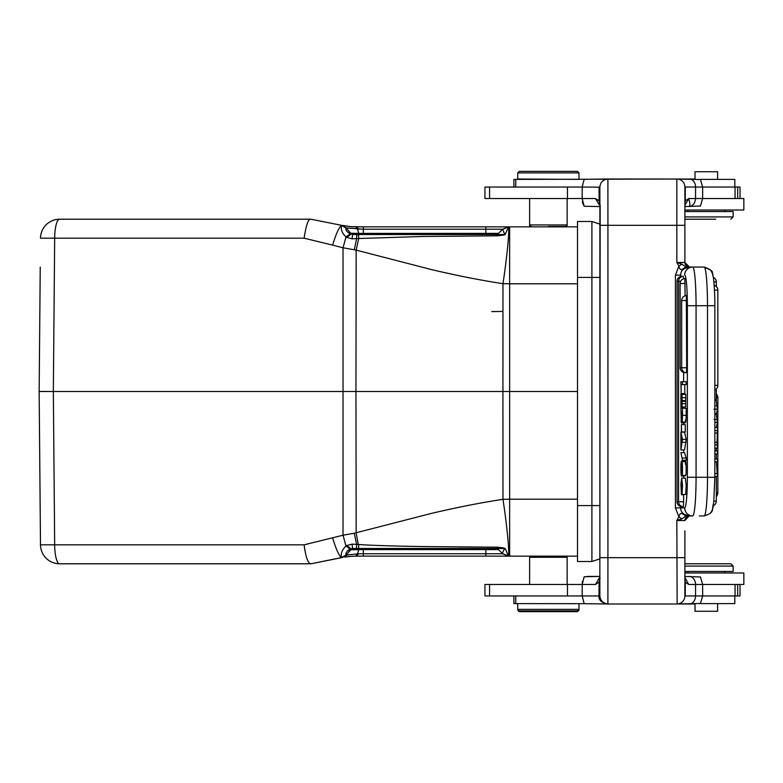 <?xml version="1.0" encoding="UTF-8"?>
<svg xmlns="http://www.w3.org/2000/svg" width="783" height="783" viewBox="0 0 783 783"><rect width="100%" height="100%" fill="white"/><g stroke="black" fill="none" stroke-linecap="round" stroke-linejoin="round"><path stroke-width="1.17" d="M684.89 203.003L684.89 262.491L684.89 252.136L684.89 262.452L689.48 267.062L704.142 267.062L689.128 267.062M684.89 262.491L688.374 266.934M684.89 210.02L684.89 211.547L684.89 210.02L743.85 210.02L743.85 198.53L702.645 198.53L700.442 206.046L684.89 206.575M681.915 518.845L685.898 515.968L681.944 513.501C680.505 513.071 679.487 514.196 678.89 516.888L681.915 518.845L676.845 520.529L678.89 516.888L675.416 507.893L675.416 275.107L678.89 266.112L676.845 262.471L684.89 262.471L684.89 190.925M699.376 515.938L704.142 515.938A8.036 8.006 -90 0 0 704.348 515.928M688.374 516.066L684.89 520.529L689.157 515.948M684.89 520.509L684.89 520.529A4.59 4.59 0 0 1 689.48 515.938L686.828 515.938M684.89 572.98L684.89 571.453L684.89 572.98L743.85 572.98L743.85 584.47L702.645 584.47L700.442 576.954L684.89 576.425M684.89 563.789L684.89 530.864L684.89 563.789L730.833 563.789L684.89 563.789M599.886 277.407L577.502 277.407L577.502 221.501L591.899 221.501L599.886 224.104L599.886 206.575L584.157 206.252L582.709 203.247M515.762 187.049L515.762 179.385L695.03 179.004L695.03 171.731L695.03 179.004M676.845 275.107L680.75 275.107C680.486 271.045 683.197 268.373 688.864 267.072L685.898 267.032L681.915 264.155L676.845 262.471L676.845 225.328L607.931 225.328L607.892 179.004L676.845 179.004A8.036 8.036 0 0 1 684.89 187.049M582.669 203.071L582.386 201.534M715.711 219.211L684.89 219.211L715.711 219.211M566.373 225.719L567.137 225.719L567.137 224.946L529.611 224.946L529.611 225.719L530.375 225.719M562.713 226.864L577.502 226.864L577.502 227.706L577.502 226.864L486.419 226.864M488.435 226.864L503.019 226.864M504.046 226.864L506.376 226.864M356.891 226.864L358.624 226.864M363.204 226.864L351.107 226.659L356.862 226.864L358.506 229.213L357.528 229.204L355.815 226.864M356.04 234.518L356.715 234.518L356.059 234.518L356.696 234.518L356.637 238.609L354.278 249.767L356.167 250.12L358.722 238.512L352.066 238.854L352.604 234.518L352.066 238.854L346.742 237.464L351.058 234.156L350.304 233.823C346.761 231.895 345.352 229.957 346.086 228.01L341.447 225.435L346.027 227.902L350.706 233.217L346.027 227.902L363.341 229.223L363.341 226.864L485.861 226.864L485.861 229.223L502.647 229.223L508.333 226.855M488.964 234.518L359.505 234.518L358.722 233.403L498.468 233.403L495.756 234.518L505.182 234.577L508.314 227.227C509.88 228.147 506.777 259.3 502.97 283.661L509.645 283.789L509.645 226.864L577.502 226.864M577.502 277.407L577.502 561.499L591.899 561.499L591.899 505.593L599.886 505.593M577.502 555.294L577.502 556.136L577.502 555.294L577.502 556.136L509.645 556.136L562.742 556.136M577.502 507.1L577.502 275.9M591.899 221.501L591.899 505.593L577.502 505.593M591.899 561.499L599.886 558.896L591.899 561.499L577.502 561.499M40.236 267.062L39.15 391.5L40.236 267.062L39.15 391.5L40.491 544.821A19.144 19.144 0 0 0 59.635 563.789L310.861 563.789C307.915 563.28 305.673 556.958 304.137 544.821L304.841 550.175M358.252 544.459L356.167 532.88L355.952 391.5L39.15 391.5L39.16 390.247M491.763 311.605L502.95 311.409M59.635 563.789A19.144 19.144 -61.8 0 1 40.491 544.821L54.673 544.821A19.144 4.952 90 0 0 59.635 563.789A19.144 19.144 -61.8 0 1 40.491 544.821M332.589 245.118L304.137 238.179C306.133 224.907 308.365 218.584 310.861 219.211L59.635 219.211A19.144 19.144 0 0 0 40.491 238.179A19.144 19.144 -118.1 0 1 59.635 219.211A19.144 4.952 90 0 0 54.673 238.179L53.342 391.5L54.673 544.821L304.137 544.821L343.023 535.21L343.023 247.79L332.599 245.128C335.946 234.117 338.892 227.559 341.447 225.426C340.683 229.527 342.191 233.363 345.978 236.936L343.023 247.79L354.278 249.767M310.861 219.211L314.1 219.827M307.494 219.211L276.575 219.211L307.494 219.211M92.795 219.211L276.575 219.211L92.795 219.211M340.419 225.093L340.928 225.191M497.724 234.44L498.448 235.742L497.283 235.82L423.251 236.456L358.722 238.512L358.545 234.518L356.715 234.518L358.614 235.037M341.447 557.565L346.086 554.99C345.45 552.896 346.859 550.958 350.304 549.177L352.604 548.482L351.058 548.834L346.742 545.536L352.056 544.146L352.604 548.482L358.545 548.482L358.722 544.488L356.637 544.391L354.278 533.233L343.023 535.21L346.008 546.172M315.901 562.811L341.447 557.574C340.664 553.444 342.171 549.607 345.978 546.064L350.304 549.177L348.014 550.155M351.107 556.341L356.862 556.136L355.688 556.145L356.862 556.136L355.688 556.145L357.528 553.796L358.506 553.787L346.027 555.098L341.848 557.623L346.027 555.098L341.564 557.682L310.988 563.789M341.848 557.623L348.171 554.697M502.872 548.482L503.195 547.875L504.8 548.482L497.538 548.501L498.468 549.597L363.341 549.597L363.341 553.777L358.506 553.787L356.862 556.136L363.341 556.136L363.341 553.777L485.861 553.777L485.861 549.597L498.468 549.597L502.647 553.777L485.861 553.777L485.861 556.136L359.671 556.136M509.469 556.136L363.341 556.136M507.423 556.136L506.395 556.136M504.027 556.136L502.862 556.136M501.825 556.136L493.946 556.136M488.563 556.136L486.302 556.136M508.93 556.145A57.453 57.453 0 0 0 509.645 556.136L509.645 499.202L502.97 499.339L502.931 391.5L577.502 391.5M508.265 239.98L508.402 238.12M341.447 225.426L346.027 227.902L341.848 225.377L310.988 219.211L342.034 225.426M504.8 234.518L502.627 229.213L498.468 233.403A3.827 3.827 0 0 1 495.756 234.518L354.122 234.518M351.479 233.882L353.583 234.518L350.706 233.217L346.066 227.902L350.715 233.217L358.722 233.403M357.625 234.518L358.849 234.518L357.625 234.518M359.25 234.518L451.948 234.518M489.277 234.518L490.403 234.518M498.399 233.716L497.538 234.499M497.283 235.82L497.156 234.518L495.737 234.518L498.468 233.403L502.647 229.223L498.468 233.403L494.592 233.491M458.848 546.935L480.85 547.092M508.656 550.371L508.617 548.873M355.922 548.482L497.156 548.482L495.756 548.482L498.468 549.597A3.827 3.827 -87 0 0 495.815 548.482L495.815 548.482A3.827 3.827 -87 0 1 498.468 549.597L495.756 548.482L496.951 548.482M489.629 548.482L450.656 548.482M428.702 548.482L358.683 548.482M352.604 548.482L356.715 548.482L352.604 548.482L353.583 548.482L350.715 549.783L363.341 549.597L363.341 548.482L359.505 548.482L491.068 548.482M497.283 547.18L498.448 547.258L497.538 548.501L496.902 548.482L497.283 547.18L427.87 546.612C400.074 546.25 370.731 545.448 358.722 544.488L358.545 548.482L357.665 548.482L358.849 548.482L355.981 548.482M352.066 544.146L356.637 544.391L356.402 548.482M342.151 557.535L346.027 555.098L350.706 549.783L353.583 548.482L350.715 549.783L346.057 555.108L351.479 549.118L350.706 549.783L351.058 548.834M357.528 553.796L358.722 549.597L353.104 549.656M502.637 229.458L508.333 226.806M497.136 548.482L495.737 548.482L498.468 549.597L502.647 553.777L508.314 555.773C509.792 554.814 507.061 525.608 502.97 499.339C481.888 502.5 458.29 507.12 432.187 513.217L354.278 533.233M502.627 553.787L508.333 556.194M341.447 557.574C338.892 555.46 335.946 548.893 332.599 537.872M345.978 546.064L346.742 545.536M346.742 237.464L345.978 236.936L350.304 233.823M358.722 233.412L357.518 229.233M498.448 235.742L503.195 235.125L502.872 234.518M505.182 234.577L503.195 235.125M356.167 250.12L432.128 269.753C458.251 275.861 481.868 280.5 502.97 283.661L502.931 391.5L355.952 391.5L356.167 250.12M503.195 547.875L498.448 547.258M505.182 548.423L508.314 555.773M502.657 553.522C502.392 552.798 503.107 551.115 504.8 548.482M358.722 549.597L359.72 548.482L363.341 548.482L359.72 548.482M363.341 234.518L363.341 229.223L485.861 229.223L485.851 234.518L490.452 234.518M356.059 234.518L351.058 234.156L350.706 233.217L354.024 234.518M565.982 556.136L567.137 557.281L529.611 557.281L530.766 556.136M489.571 584.47L484.941 584.47L484.941 595.951L582.19 595.951L582.19 584.47L489.571 584.47L489.571 595.951M587.221 576.425L599.886 576.425L584.157 576.748L582.19 584.47L582.386 581.466M599.034 595.951L582.19 595.951L584.157 603.683L607.001 603.996C601.236 602.45 598.574 599.768 599.034 595.951L599.856 595.912C600.414 600.718 603.096 603.409 607.892 603.996L607.931 557.672L684.89 557.672L684.89 595.951A8.036 8.036 0 0 1 676.845 603.996L700.442 603.468L702.645 595.951L740.023 595.951L740.023 584.47M689.118 576.425A8.036 6.43 -90 0 1 695.549 584.47L688.727 584.47L685.282 582.249L685.301 595.951L695.549 595.951L695.549 584.47L702.645 584.47L702.645 595.951L695.549 595.951A8.036 6.43 90 0 1 689.118 603.996L607.892 603.996M599.886 578.49L599.073 582.239L595.423 584.47L599.886 577.198M599.122 582.239L598.995 595.951M599.073 582.239L600.111 578.099M599.827 595.843L599.886 590.734M599.856 187.088C600.346 182.214 603.027 179.522 607.892 179.004L584.157 179.317L582.19 187.049L599.886 187.157L599.856 595.912M685.321 582.249L684.89 579.635M688.727 584.47L684.89 577.443M684.89 591.85L684.91 595.951M685.262 582.249L684.88 579.997M684.89 530.864L684.89 557.672M681.944 513.501L688.864 515.928C683.197 514.637 680.496 511.955 680.75 507.893L684.685 507.893A30.635 2.672 90 0 0 687.357 477.268L714.85 477.268L713.685 503.048C711.003 510.438 715.76 511.945 704.142 515.938A38.67 3.367 -90 0 0 707.509 477.268L707.509 305.732A38.67 3.367 -90 0 0 704.142 267.062L710.475 269.988L712.266 273.061L713.323 277.329A4.982 4.982 0 0 1 716.308 281.9L713.9 281.9M682.717 513.961L685.898 515.968M689.48 515.938A4.59 4.59 0 0 0 684.89 520.529A4.59 4.59 0 0 1 689.48 515.938M686.114 515.938L692.701 515.938A8.036 8.006 -90 0 1 684.685 507.893M680.907 432.167L684.567 432.167L686.143 439.371L684.567 449.951L680.907 449.951L680.907 432.167L682.482 439.371L680.907 449.951M686.446 372.219L686.26 372.728A4.982 4.982 0 0 1 681.66 367.765L686.691 367.765L686.446 372.219M686.251 295.573L686.26 295.573A4.982 4.982 0 0 0 681.66 300.545L681.66 367.765L680.124 367.765A4.982 4.982 0 0 0 684.724 372.728L684.871 372.414M686.339 295.68L686.691 367.765M684.714 278.542L684.724 278.542A4.982 4.982 0 0 0 680.124 283.505L680.124 367.765M684.812 278.64L685.154 295.788M683.373 506.219L683.187 506.728A4.982 4.982 0 0 1 678.587 501.766L683.618 501.766L683.373 506.219M683.187 276.272L683.187 276.272A4.982 4.982 0 0 0 678.587 281.234L677.06 281.234L677.06 501.766L678.587 501.766L678.587 281.234L680.672 281.234M683.275 276.37L683.559 278.768M683.618 372.512L683.618 381.703M683.618 407.287L683.618 408.276M683.618 422.937L683.618 424.621M683.618 449.951L683.618 452.652M683.618 460.355L683.618 460.952M683.618 475.986L683.618 478.1M683.618 494.778L683.618 501.766M681.797 506.425L681.65 506.728A4.982 4.982 0 0 1 677.06 501.766M681.65 276.272L681.65 276.272A4.982 4.982 0 0 0 677.06 281.234M681.132 393.575L680.907 381.703L686.143 381.703L686.143 384.57L681.132 384.57L681.132 393.575L684.792 393.575L684.792 384.57M682.062 406.945L685.722 406.945L685.722 394.348L682.062 394.348L682.062 406.945L681.513 402.188L680.907 407.287L680.907 393.986L681.504 398.997L682.062 394.348M680.907 407.287L684.606 406.945M684.606 394.348L680.907 393.986M680.877 452.652L684.538 452.652L686.172 458.075L686.172 460.355L682.512 460.355L680.877 452.652L682.512 460.355M681.513 471.865L681.719 464.388C682.306 453.553 682.952 475.937 682.013 475.428L682.081 464.446L681.367 475.986L685.027 475.986L685.213 475.428M685.105 461.676L685.096 460.952L681.435 460.952L681.455 463.673C680.828 463.526 681.21 478.247 681.513 471.826L681.347 473.177M682.013 475.428L685.673 475.428C686.613 475.937 685.967 453.553 685.37 464.378M685.027 422.889L685.262 421.998M685.409 419.835C685.8 423.72 686.045 422.223 686.143 415.333L682.482 415.333C682.385 422.223 682.14 423.72 681.748 419.835L681.367 422.889M684.724 408.276L686.143 408.276L686.143 415.333M682.257 484.374L681.132 484.374L681.425 494.778L685.096 494.474M682.022 494.474L685.683 494.474L686.162 485.391L685.379 478.1L681.709 478.1L682.492 485.391L682.022 494.474L681.709 481.056L681.132 484.374M681.601 424.621L685.262 424.621L685.262 431.971L681.367 431.971L681.367 424.621L681.601 431.971M687.357 477.268L687.357 305.732A30.635 2.672 90 0 0 686.574 284.053A30.635 2.672 90 0 0 684.685 275.107A8.036 8.006 -90 0 1 692.701 267.062L688.864 267.062L681.934 269.499C680.427 269.861 679.419 268.735 678.89 266.112L681.915 264.155M686.114 267.062L682.727 269.049M686.799 267.062L699.376 267.062M684.89 262.471A4.59 4.59 0 0 0 689.48 267.062A4.59 4.59 0 0 1 684.89 262.471M685.898 267.032L681.934 269.499M684.91 187.049L684.89 191.14M600.16 204.98L599.886 557.672L607.931 557.672L607.931 225.328L599.886 225.328M599.886 192.266L599.827 187.157M685.066 202.533L685.272 200.791L688.727 198.53L684.89 205.459M685.223 200.791L684.822 203.003M685.252 200.791L685.321 187.049L695.549 187.049L695.549 198.53C695.089 203.316 692.945 205.998 689.118 206.575C690.244 206.027 690.117 203.345 688.727 198.53L702.645 198.53L702.645 187.049L700.442 179.532L676.845 179.004L676.845 225.328L684.89 225.328M599.886 204.51L599.073 200.761L595.423 198.53L582.19 198.53L582.19 187.049L484.941 187.049L484.941 198.53L582.19 198.53L584.157 206.252L599.886 206.575L599.886 224.104M599.015 187.049L599.132 200.761M599.886 205.802L595.423 198.53M740.023 198.53L740.023 187.049L695.549 187.049A8.036 6.43 90 0 0 689.118 179.004M684.89 216.911L733.133 216.911L733.133 211.547L684.89 211.547M734.836 179.385L734.836 187.049L734.836 179.385L699.963 179.385M548.374 226.483L565.6 226.483L548.374 226.483M577.472 171.35L519.276 171.35L577.472 171.35L578.999 172.877L517.739 172.877L517.739 179.004L578.999 179.385M515.762 179.385L513.912 179.385L513.912 187.049M717.62 171.731L717.62 179.385L717.62 171.731L695.03 171.731M599.886 204.549L599.073 200.761M714.85 461.882L717.453 461.882L717.453 459.083L714.85 459.083M714.85 476.495L717.453 476.495L716.406 461.882M717.453 473.5L714.85 473.5M714.85 430.611L717.453 430.611L717.453 427.498L714.85 427.498M714.85 442.278L717.052 442.278L717.453 430.611M717.052 433.038L714.85 433.038M714.85 448.189L717.453 448.189L717.052 442.278M717.453 444.861L714.85 444.861M714.85 453.954L717.453 453.954L717.453 451.028L714.85 451.028M714.85 422.291L717.453 422.291L716.328 414.324L717.453 409.186L714.018 409.186M717.453 422.291L716.308 427.459M714.85 399.927L716.112 399.927L717.453 409.186M714.85 414.324L716.328 414.324M717.453 419.463L714.018 419.463M717.453 405.79L714.85 405.79M686.143 439.371L682.482 439.371M682.482 442.287L686.143 442.287M681.572 443.638L682.228 440.809A22.169 1.928 90 0 1 682.003 439.997L681.572 438.118L681.572 443.638M682.482 381.703L682.482 384.57M685.722 403.685L682.062 403.685M681.787 401.385L685.448 401.385M685.35 400.573L681.69 400.573M682.062 397.725L685.722 397.725M686.172 458.075L682.512 458.075M681.709 464.378L682.062 461.676L685.722 461.676M682.277 467.108L681.885 467.108C681.553 488.181 680.339 466.482 681.132 462.009L681.435 460.952M681.2 422.526L680.907 408.276L682.482 408.276L682.482 415.333M685.742 421.998L682.081 421.998L681.748 419.845M681.132 411.535L681.132 417.525M681.533 419.277L681.611 411.535M681.601 417.466L681.562 418.768M682.257 415.401L682.071 419.199M681.856 417.731C682.11 421.43 682.247 419.365 682.257 411.535L682.257 411.535M681.836 415.401L681.836 411.535M686.143 408.276L682.482 408.276M681.19 490.021L682.208 490.031M681.425 494.778L680.907 484.148L681.709 478.1M684.89 571.453L733.133 571.453L733.133 566.089L684.89 566.089M513.912 603.615L513.912 595.951L513.912 603.615L584.157 603.683M699.963 603.615L734.836 603.615L734.836 595.951M677.305 603.996L695.03 603.996L695.03 611.269L717.62 611.269L717.62 603.615M519.276 610.887L548.374 610.887L519.276 610.887L517.739 609.36L578.999 609.36L578.999 603.615M577.472 610.887L548.374 610.887L577.472 610.887L578.999 609.36L578.999 610.123L578.236 610.123M695.03 603.996L689.118 603.996M677.129 603.996L676.845 520.529L676.845 530.864L676.845 520.529L684.89 520.529M519.276 611.65L548.374 611.65L519.276 611.65L517.739 610.123L518.512 610.123M577.472 611.65L548.374 611.65L577.472 611.65L578.999 610.123M39.15 391.5L46.804 391.441M704.357 267.072A8.036 8.006 -90 0 0 704.142 267.062C710.455 269.372 713.166 271.368 712.266 273.052C712.804 272.21 714.948 285.129 714.85 305.732L696.067 305.732L696.067 477.268A38.67 3.367 90 0 1 692.701 515.938M304.137 238.179L40.491 238.179A19.144 19.144 0 0 1 59.635 219.211M352.604 234.518L357.577 234.518M509.645 499.202L509.645 283.789L577.502 283.808M508.999 499.211L577.502 499.192M350.706 549.783L353.28 548.491M346.243 227.941L341.848 225.377M495.756 548.482L498.468 549.597L495.766 548.482M485.861 549.597L485.861 548.482M595.423 584.47L582.19 584.47M675.416 507.893L680.75 507.893L680.75 506.581M675.416 275.107L680.75 275.107L680.75 276.419M692.701 267.062L692.701 267.062A38.67 3.367 90 0 1 695.079 278.366A38.67 3.367 90 0 1 696.067 305.732L687.357 305.732M567.46 187.049L567.46 198.53M735.061 187.049L735.061 198.53M489.571 187.049L489.571 198.53M737.694 187.049L737.694 198.53M713.9 501.1L716.308 501.1L716.308 476.495M714.85 385.373L717.845 385.373L717.845 290.131L714.487 290.131M714.85 413.816L716.445 413.816M686.691 300.545L681.66 300.545M685.154 283.505L680.124 283.505M735.061 584.47L735.061 595.951M737.694 584.47L737.694 595.951M567.46 584.47L567.46 595.951M515.762 603.615L515.762 595.951M716.308 394.035A4.982 4.982 0 0 1 717.845 397.627L716.308 397.627M716.308 492.869L717.845 492.869L717.845 397.627M716.308 501.1A4.982 4.982 0 0 1 713.323 505.671L713.225 506.219M713.196 506.356L712.853 508.02M712.833 508.089L712.344 509.743M712.197 510.125L711.727 511.152M711.336 511.847L710.455 513.031M724.706 210.02L724.706 211.547L724.706 210.02M687.954 210.02L687.954 211.547L687.954 210.02M733.133 216.911L730.833 219.211L733.133 216.911L733.133 211.547M565.982 226.864L567.137 225.719M351.038 556.361L344.774 557.095M347.417 556.723L349.169 556.527M342.504 225.504L344.628 225.876M346.017 226.091L347.172 226.248M349.981 226.551L350.784 226.62M350.706 233.217L346.027 227.902L350.706 233.217L353.573 234.518L350.715 233.217L353.573 234.518L356.715 234.518M488.993 548.482L490.491 548.482M341.858 225.377L351.107 226.649M363.341 226.864L485.861 226.864M356.265 556.145L356.862 556.136M341.564 225.318L310.988 219.211M358.545 548.482L359.221 548.482M495.766 234.518L498.477 233.393M567.137 584.47L567.137 557.281M529.611 584.47L529.611 557.281M599.847 595.892L599.886 590.871M684.9 595.951L684.89 592.065M714.85 305.732L714.85 477.268M743.85 210.02L743.85 198.53M567.137 198.53L567.137 224.946L565.6 226.483M531.148 226.483L529.611 224.946L529.611 198.53M519.276 171.35L517.739 172.877M578.999 172.877L578.999 179.004M599.847 187.108L599.886 192.138M716.308 459.083L716.308 453.954M716.308 451.028L716.308 448.189M716.308 400.779L716.308 388.965M716.308 286.539L716.308 281.9M714.85 389.944A4.982 4.982 0 0 0 717.845 385.373M717.845 290.131A4.982 4.982 0 0 0 714.194 285.335M681.367 422.937L685.027 422.937M743.85 572.98L743.85 584.47L743.85 572.98M724.706 572.98L724.706 571.453M687.954 572.98L687.954 571.453M730.833 563.789L733.133 566.089M517.739 610.123L517.739 603.615M530.766 226.864L529.611 225.719M716.308 496.461A4.982 4.982 0 0 0 717.845 492.869"/></g></svg>
